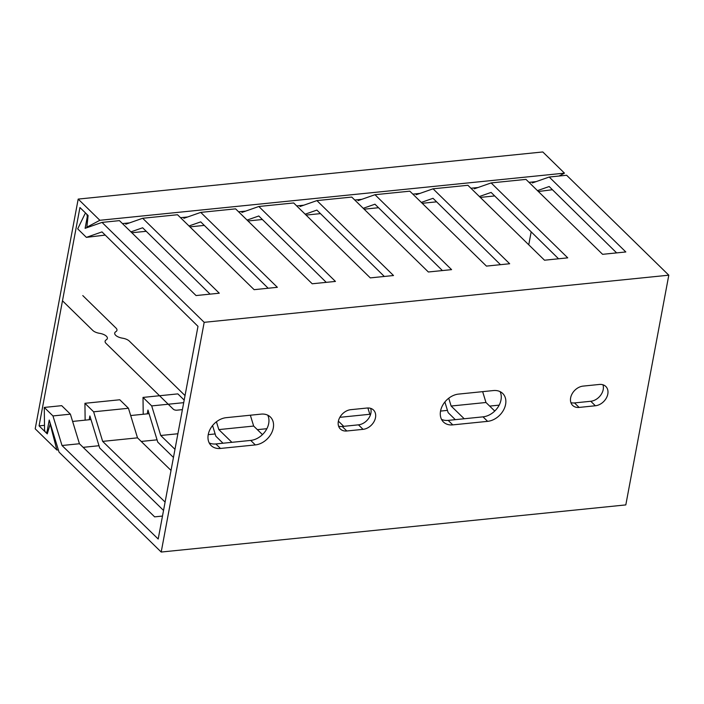 <?xml version="1.0" encoding="UTF-8"?>
<svg xmlns="http://www.w3.org/2000/svg" width="704" height="704" viewBox="0 0 704 704"><rect width="100%" height="100%" fill="white"/><g stroke="black" fill="none" stroke-linecap="round" stroke-linejoin="round"><path stroke-width="1.06" d="M44.273 407.431L52.967 415.932L62.014 445.509L79.438 443.74L70.391 414.163L61.697 405.662L44.273 407.431L44.554 429.422A2.684 1.329 -95.8 0 0 46.182 432.432A2.684 1.329 -95.8 0 0 47.186 431.006L49.227 420.077L59.03 452.118L161.198 552.042L204.186 322.326L102.018 222.402L85.114 228.325L87.164 217.395L87.921 217.316M87.164 217.395A2.684 1.329 84.2 0 0 86.9 214.702A2.684 1.329 84.2 0 0 85.615 213.47A2.684 1.329 84.2 0 0 84.841 214.139L77.695 228.87L86.381 237.362L101.983 231.898L197.991 326.348L158.189 539.018L62.014 445.509M184.193 400.083L177.848 393.879L143.009 397.417L151.694 405.909L160.741 435.494L174.979 449.328M143.22 414.26L143.009 397.417M102.661 441.382L137.509 437.844L128.462 408.267L119.777 399.766L84.929 403.304L93.623 411.805L102.661 441.382L165.106 502.084M85.14 420.156L84.929 403.304M161.198 552.042L625.812 504.909L668.8 275.185L566.632 175.261L549.208 177.03L625.821 251.962L602.589 254.32L525.976 179.388L491.128 182.926L567.741 257.849L544.509 260.207L467.905 185.284L433.057 188.813L509.67 263.745L486.438 266.103L409.825 191.171L374.977 194.709L451.59 269.641L428.358 271.99L351.745 197.067L316.906 200.596L393.51 275.528L370.286 277.886L293.674 202.954L258.826 206.492L335.438 281.424L312.206 283.774L235.594 208.85L200.746 212.388L277.358 287.311L254.126 289.67L177.522 214.738L142.674 218.275L219.287 293.207L196.055 295.557L119.442 220.634L102.018 222.402M538.375 191.514L552.429 189.728M183.709 402.662L151.694 405.909M128.462 408.267L93.623 411.805M70.391 414.163L52.967 415.932M616.634 252.894L549.173 186.525L537.469 190.634M549.208 177.03L532.303 182.961L532.488 182.002M162.492 516.058L154.642 516.859L79.438 443.74M171.028 470.43L137.509 437.844M160.741 435.494L177.892 433.752M216.427 421.784L218.821 429.598L231.906 442.323M218.821 429.598L253.66 426.061L250.351 415.219M262.46 434.614L253.66 426.061M338.386 421.142L343.737 426.334M339.847 417.322L369.82 414.278L367.884 407.977M370.436 414.885L369.82 414.278M448.738 398.218L451.123 406.032L464.218 418.757M451.123 406.032L485.971 402.494L482.654 391.653M494.762 411.048L485.971 402.494M455.321 419.663L448.14 412.641L444.884 401.984M223.01 443.23L215.838 436.207L212.573 425.55M173.457 457.45L157.758 442.103L147.963 410.054L147.25 413.855M163.539 510.444L99.686 447.99L89.883 415.95L89.179 419.742M86.381 237.362L105.239 235.092M558.554 258.782L491.102 192.421L479.398 196.522M491.128 182.926L474.232 188.848L474.408 187.889M500.474 264.678L433.022 198.308L421.318 202.418M433.057 188.813L416.152 194.744L416.328 193.785M358.257 199.672L358.072 200.64L374.977 194.709M300.177 205.568L300.001 206.527L316.906 200.596M242.106 211.455L241.921 212.423L258.826 206.492M184.026 217.351L183.85 218.31L200.746 212.388M125.946 223.238L125.77 224.206L142.674 218.275M494.683 195.941L480.295 197.402M436.603 201.837L422.215 203.298M378.532 207.724L364.144 209.185M320.452 213.62L306.064 215.081M262.381 219.507L247.993 220.968M204.301 225.403L189.913 226.864M146.221 231.299L131.833 232.751M442.402 270.565L374.95 204.204L363.246 208.305M384.322 276.461L316.87 210.091L305.166 214.201M326.251 282.357L258.79 215.987L247.086 220.088M268.171 288.244L200.719 221.874L189.015 225.984M210.091 294.14L142.639 227.77L130.935 231.871M204.186 322.326L668.8 275.185M220.466 448.448A17.477 13.05 -45.6 0 1 211.13 445.553A17.477 13.05 -45.6 0 1 210.267 428.991A17.477 13.05 -45.6 0 1 226.23 417.666L261.07 414.128A17.477 13.05 -45.6 0 1 270.406 417.032A17.477 13.05 -45.6 0 1 271.269 433.585A17.477 13.05 -45.6 0 1 255.314 444.919L220.466 448.448L215.864 443.951A17.477 13.05 -45.6 0 1 209.202 442.913M346.799 430.989A12.1 9.038 -45.6 0 1 340.331 428.982A12.1 9.038 -45.6 0 1 339.742 417.516A12.1 9.038 -45.6 0 1 350.786 409.675L367.048 408.03A12.1 9.038 -45.6 0 1 373.507 410.036A12.1 9.038 -45.6 0 1 374.106 421.494A12.1 9.038 -45.6 0 1 363.062 429.343L346.799 430.989L342.197 426.492A12.1 9.038 -45.6 0 1 338.589 426.166M452.769 424.882A17.477 13.05 -45.6 0 1 443.432 421.986A17.477 13.05 -45.6 0 1 442.578 405.425A17.477 13.05 -45.6 0 1 458.533 394.099L493.381 390.562A17.477 13.05 -45.6 0 1 502.718 393.466A17.477 13.05 -45.6 0 1 503.571 410.018A17.477 13.05 -45.6 0 1 487.617 421.353L452.769 424.882L448.175 420.385A17.477 13.05 -45.6 0 1 441.514 419.346M579.102 407.422A12.1 9.038 -45.6 0 1 572.642 405.416A12.1 9.038 -45.6 0 1 572.044 393.95A12.1 9.038 -45.6 0 1 583.088 386.109L599.35 384.454A12.1 9.038 -45.6 0 1 605.818 386.47A12.1 9.038 -45.6 0 1 606.408 397.927A12.1 9.038 -45.6 0 1 595.364 405.768L579.102 407.422L574.499 402.926A12.1 9.038 -45.6 0 1 570.891 402.6M267.731 415.166A17.477 13.05 -45.6 0 1 265.566 430.91A17.477 13.05 -45.6 0 1 250.712 440.414L215.864 443.951M370.656 408.355A12.1 9.038 -45.6 0 1 358.459 424.838L342.197 426.492M500.042 391.6A17.477 13.05 -45.6 0 1 497.869 407.343A17.477 13.05 -45.6 0 1 483.014 416.847L448.175 420.385M602.958 384.78A12.1 9.038 -45.6 0 1 590.762 401.271L574.499 402.926M531.177 231.845L528.757 244.798M88.906 226.996L86.847 227.207L99.862 220.29L78.188 199.091L542.802 151.958L564.467 173.149L559.055 176.035M44.502 425.322L39.072 425.876L79.939 207.53L88.114 215.53L86.847 227.207M50.336 423.685L47.256 433.875L39.072 425.876M50.072 423.711L56.866 450.006L35.2 428.815L78.188 199.091M536.096 181.632L529.003 182.354M478.016 187.519L470.932 188.241M419.936 193.415L412.852 194.137M361.865 199.311L354.781 200.024M303.785 205.198L296.701 205.92M245.714 211.094L238.621 211.807M187.634 216.982L180.55 217.703M129.554 222.878L122.47 223.59M564.467 173.149L99.862 220.29M499.18 405.134L489.676 406.094M447.454 410.379L440.546 411.083M266.878 428.701L257.365 429.66M215.142 433.946L208.234 434.65M157.071 439.842L141.214 441.443M98.991 445.729L83.134 447.339M58.335 449.856L56.866 450.006M149.063 413.67L130.689 415.536M90.992 419.558L72.609 421.423M82.782 295.583L116.002 328.073A8.061 3.573 -169.4 0 1 115.834 331.681A8.061 3.573 -169.4 0 0 115.667 335.28A8.061 3.573 -169.4 0 0 122.478 338.175A8.061 3.573 -169.4 0 1 129.298 341.07L185.038 395.586M182.406 409.622L176.88 410.186A2.684 1.188 -169.4 0 1 173.281 409.174L106.066 343.429A8.061 3.573 -169.4 0 1 106.234 339.83A8.061 3.573 -169.4 0 0 106.401 336.222A8.061 3.573 -169.4 0 0 99.59 333.326A8.061 3.573 -169.4 0 1 92.778 330.431L62.48 300.802M47.186 431.006L48.074 430.918M250.712 440.414L255.314 444.919M358.459 424.838L363.062 429.343M483.014 416.847L487.617 421.353M590.762 401.271L595.364 405.768M47.696 432.274L46.182 432.432"/></g></svg>

